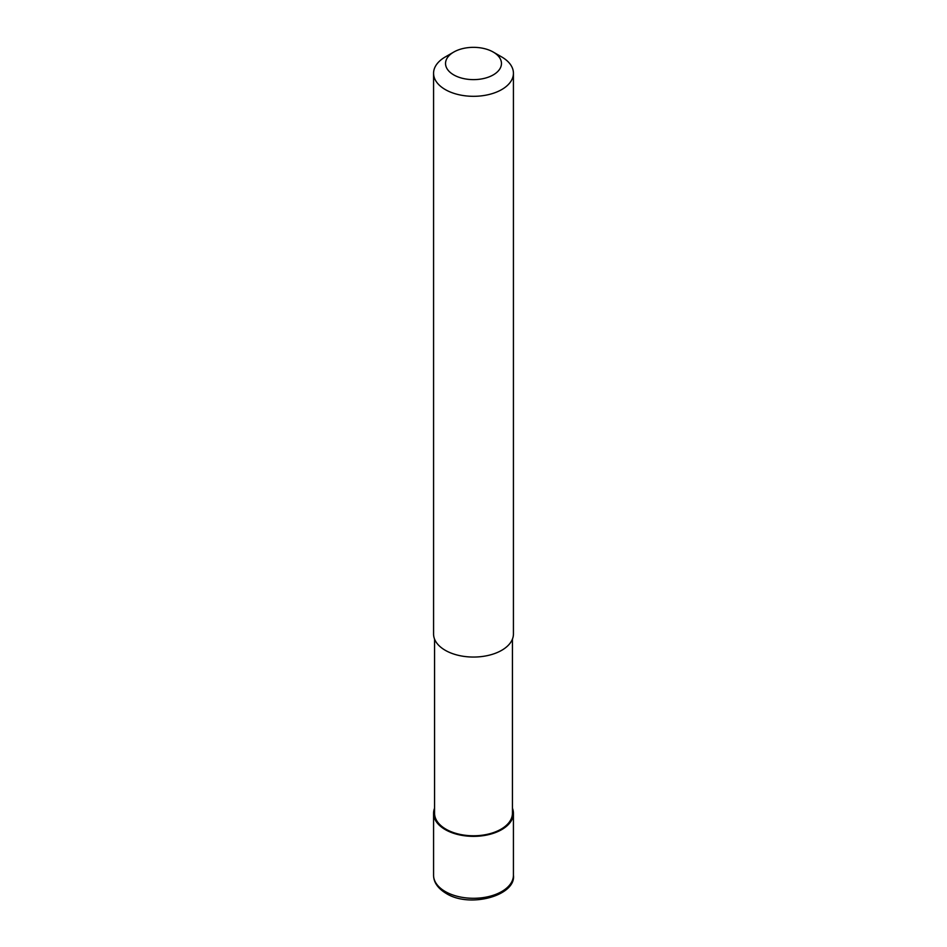 <?xml version="1.0" encoding="UTF-8"?>
<svg xmlns="http://www.w3.org/2000/svg" width="947" height="947" viewBox="0 0 947 947"><rect width="100%" height="100%" fill="white"/><g stroke="black" fill="none" stroke-linecap="round" stroke-linejoin="round"><path stroke-width="1.42" d="M512.434 808.182A39.928 23.048 180 0 1 513.428 813.307A39.928 23.048 180 0 1 501.732 829.608A39.928 23.048 180 0 1 458.218 834.603A39.928 23.048 180 0 1 433.572 813.307A39.928 23.048 180 0 1 434.566 808.182M512.434 639.118L512.434 813.307A38.934 22.479 180 0 1 501.022 829.193A38.934 22.479 180 0 1 458.597 834.07A38.934 22.479 180 0 1 434.566 813.307L434.566 639.118M493.269 52.073L501.732 56.962A39.928 23.048 180 0 1 513.428 73.262A39.928 23.048 180 0 1 501.732 89.563A39.928 23.048 180 0 1 458.218 94.558A39.928 23.048 180 0 1 433.572 73.262A39.928 23.048 180 0 1 445.268 56.962L453.731 52.073A27.948 16.135 180 0 1 493.269 52.073A27.948 16.135 180 0 1 493.269 74.896A27.948 16.135 180 0 1 453.731 74.896A27.948 16.135 180 0 1 453.731 52.073L445.268 56.962M513.428 73.262L513.428 634.005A39.928 23.048 180 0 1 501.732 650.293A39.928 23.048 180 0 1 458.218 655.3A39.928 23.048 180 0 1 433.572 634.005L433.572 73.262M513.428 813.307L513.428 875.241A39.928 23.048 180 0 1 501.732 891.541A39.928 23.048 180 0 1 445.268 891.541A39.928 23.048 180 0 1 433.572 875.241L433.572 813.307M513.428 875.241C516.233 895.4 469.901 908.575 446.096 893.376C437.786 888.31 433.619 882.261 433.572 875.241"/></g></svg>
